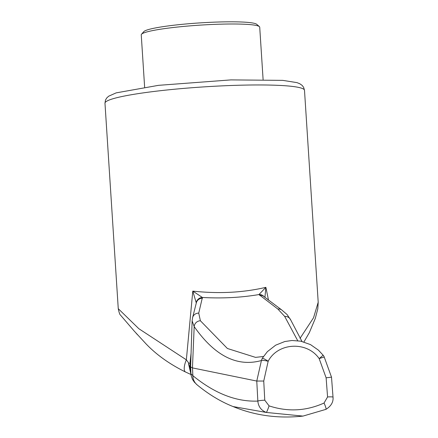 <?xml version="1.0" encoding="UTF-8"?>
<svg xmlns="http://www.w3.org/2000/svg" width="438" height="438" viewBox="0 0 438 438"><rect width="100%" height="100%" fill="white"/><g stroke="black" fill="none" stroke-linecap="round" stroke-linejoin="round"><path stroke-width="0.66" d="M144.633 87.167L141.25 34.843A59.354 5.897 -3.7 0 1 141.507 34.235L143.828 31.618A56.858 5.645 -3.7 0 1 144.02 31.432A56.858 5.645 -3.7 0 1 200.834 22.842A56.858 5.645 -3.7 0 1 256.745 24.32L259.384 26.614A59.354 5.897 -3.7 0 1 259.718 27.183L263.101 79.502M141.507 34.235A59.354 5.897 -3.7 0 1 141.709 34.044A59.354 5.897 -3.7 0 1 201.02 25.07A59.354 5.897 -3.7 0 1 259.384 26.614M137.516 334.758L135.84 332.885M191.045 353.444L189.988 363.091L190.93 373.773A12.494 12.45 -9.2 0 0 191.077 375.229L192.43 379.308L194.319 382.128L197.264 384.986A12.494 12.182 -50.8 0 1 192.851 375.673C214.686 393.499 236.35 401.964 257.845 401.082C258.36 406.617 261.179 410.406 266.299 412.448L233.098 406.568C254.938 415.58 278.234 418.755 302.976 416.095L266.299 412.448A6.247 0.52 108.9 0 0 269.063 405.873C287.793 412.038 306.118 411.09 324.038 403.037A6.247 0.986 -115 0 1 325.905 409.366C331.123 406.125 333.493 402.051 333.022 397.151A6.247 0.613 -4.3 0 1 333 397.206M325.872 409.377L302.976 416.095L325.905 409.366A6.247 0.986 -115 0 1 325.872 409.377M297.72 340.698L284.695 316.417L277.873 309.053L258.951 294.56C241.053 297.605 222.208 298.574 202.405 297.473A6.247 5.908 157.3 0 0 196.219 302.762L192.791 291.111L186.353 359.822L138.851 328.714L118.26 308.691C119.092 312.65 119.842 314.791 120.51 315.125L134.137 330.98L145.898 343.72C156.355 354.709 169.583 364.148 185.586 372.037A12.494 4.451 -65.2 0 1 186.353 359.822L188.882 363.244L189.988 363.091L190.623 366.902L192.129 320.868L194.182 326.584L192.457 367.904L256.767 381.055L261.42 360.534C237.144 367.225 214.73 355.908 194.182 326.584A6.247 5.973 143.5 0 1 200.39 320.764L227.399 348.489L255.557 357.381M192.501 367.915L192.851 375.673L190.93 373.773L190.623 366.891M300.025 338.371L313.531 317.791L318.202 302.242L317.807 308.839L315.283 318.47L309.354 332.617L303.923 341.958M191.077 375.229L190.163 368.358A12.494 12.401 -6.3 0 1 190.097 367.296L188.493 363.578L190.902 374.096M188.882 363.244L188.493 363.578M256.81 381.044L263.742 381.033L264.771 400.19A6.247 0.63 -3.1 0 0 257.845 401.082L256.767 381.055M192.457 367.904L190.623 366.902M259.663 295.376A6.247 5.601 -51.5 0 1 263.731 296.433L281.738 309.956A6.247 5.689 -54.9 0 0 277.873 309.053M264.93 297.386L265.871 287.344L258.951 294.56A6.247 5.886 -27.1 0 1 264.07 296.707M268.51 300.183L265.871 287.344C243.079 292.666 218.715 293.92 192.791 291.111L202.405 297.473L198.732 313.132L200.39 320.764M284.695 316.417A6.247 6.033 -23.2 0 1 290.744 320.008L301.974 341.443M324.268 357.189A6.247 0.367 160.1 0 0 324.273 357.156A6.247 0.367 160.1 0 0 319.171 358.618L323.135 355.207L318.41 350.132L310.509 344.607L300.786 341.18L291.998 340.49L284.777 341.536L275.65 345.182L267.377 351.654L262.439 358.087M331.511 377.167L333.022 397.151A6.247 0.613 -4.3 0 0 327.569 396.954L326.118 377.819L331.511 377.156L324.273 357.156A6.247 6.247 0 0 0 323.135 355.207M326.118 377.819L319.171 358.618C306.994 340.857 277.812 342.582 268.171 361.246A6.247 0.821 -167.4 0 0 261.42 360.43L261.42 360.534M261.42 360.43L262.22 358.41A6.247 0.986 -146.2 0 1 268.171 361.246L263.742 381.033M198.732 313.132A6.247 6.022 -165.6 0 0 192.6 317.616L192.129 320.868M202.476 298.322A6.247 5.946 -165.8 0 0 196.361 302.757L192.6 317.616M269.063 405.873L264.771 400.19M327.569 396.954L324.038 403.037M318.202 302.242L304.498 90.327A99.968 9.932 176.3 0 0 204.097 86.872A99.968 9.932 176.3 0 0 104.978 103.231L118.26 308.691M185.586 372.037L190.968 374.517M197.264 384.986C208.921 394.534 220.867 401.728 233.098 406.568M263.517 356.477L255.496 357.381M304.498 90.327L303.622 87.321L302.094 85.35L299.696 83.702L296.953 82.623L282.756 80.368L230.946 79.897L158.54 85.333L116.147 92.878L108.64 96.212L106.719 97.986L105.454 100.138L104.978 103.231M290.744 320.008L287.093 314.55L281.738 309.956"/></g></svg>
